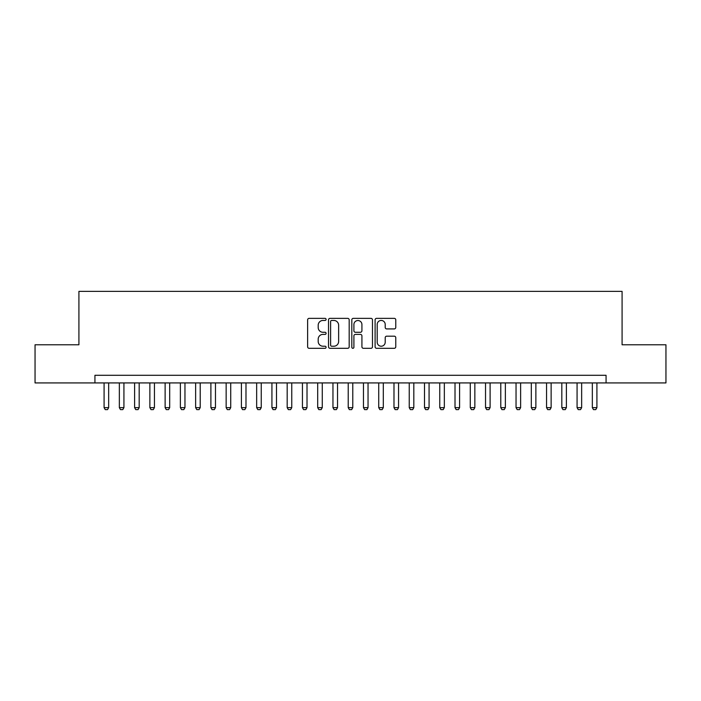 <?xml version="1.0" encoding="UTF-8"?>
<svg xmlns="http://www.w3.org/2000/svg" width="701" height="701" viewBox="0 0 701 701"><rect width="100%" height="100%" fill="white"/><g stroke="black" fill="none" stroke-linecap="round" stroke-linejoin="round"><path stroke-width="1.05" d="M326.088 319.411A1.051 1.051 0 0 0 325.036 318.359L309.132 318.359A1.498 1.498 0 0 0 307.634 319.858L307.634 346.811A1.498 1.498 0 0 0 309.132 348.309L325.036 348.309A1.051 1.051 0 0 0 326.088 347.267A1.051 1.051 0 0 0 325.036 346.215L322.977 346.215A4.793 4.793 0 0 1 318.193 341.422L318.193 339.179A4.793 4.793 0 0 1 322.977 334.386L325.036 334.386A1.051 1.051 0 0 0 326.088 333.334A1.051 1.051 0 0 0 325.036 332.283L322.977 332.283A4.793 4.793 0 0 1 318.193 327.498L318.193 325.246A4.793 4.793 0 0 1 322.977 320.453L325.036 320.453A1.051 1.051 0 0 0 326.088 319.411M394.269 328.918A1.498 1.498 0 0 0 395.767 327.42L395.767 319.858A1.498 1.498 0 0 0 394.269 318.359L376.595 318.359A1.498 1.498 0 0 0 375.096 319.858L375.096 346.811A1.498 1.498 0 0 0 376.595 348.309L394.269 348.309A1.498 1.498 0 0 0 395.767 346.811L395.767 337.68A1.498 1.498 0 0 0 394.269 336.182L386.707 336.182A1.498 1.498 0 0 0 385.208 337.68L385.208 342.211A4.004 4.004 0 0 1 381.204 346.215A4.004 4.004 0 0 1 377.199 342.211L377.199 324.458A4.004 4.004 0 0 1 381.204 320.453A4.004 4.004 0 0 1 385.208 324.458L385.208 327.42A1.498 1.498 0 0 0 386.707 328.918L394.269 328.918M94.933 382.921L35.05 382.921L35.05 344.778L78.915 344.778L78.915 291.379L622.085 291.379L622.085 344.778L665.95 344.778L665.95 382.921L606.067 382.921L606.067 375.298L94.933 375.298L94.933 382.921L606.067 382.921M349.186 319.858A1.498 1.498 0 0 0 347.696 318.359L330.022 318.359A1.498 1.498 0 0 0 328.524 319.858L328.524 346.811A1.498 1.498 0 0 0 330.022 348.309L347.696 348.309A1.498 1.498 0 0 0 349.186 346.811L349.186 319.858M353.304 318.359L370.978 318.359A1.498 1.498 0 0 1 372.476 319.858L372.476 346.811A1.498 1.498 0 0 1 370.978 348.309L363.416 348.309A1.498 1.498 0 0 1 361.918 346.811L361.918 335.884A1.498 1.498 0 0 0 360.419 334.386L355.407 334.386A1.498 1.498 0 0 0 353.909 335.884L353.909 347.267A1.051 1.051 0 0 1 352.857 348.309A1.051 1.051 0 0 1 351.814 347.267L351.814 319.858A1.498 1.498 0 0 1 353.304 318.359M331.669 320.453A1.051 1.051 0 0 0 330.618 321.505L330.618 345.164A1.051 1.051 0 0 0 331.669 346.215L333.842 346.215A4.793 4.793 0 0 0 338.636 341.422L338.636 325.246A4.793 4.793 0 0 0 333.842 320.453L331.669 320.453M361.918 324.537A4.004 4.004 0 0 0 357.913 320.532A4.004 4.004 0 0 0 353.909 324.537L353.909 330.793A1.498 1.498 0 0 0 355.407 332.283L360.419 332.283A1.498 1.498 0 0 0 361.918 330.793L361.918 324.537M104.09 382.921L104.09 407.64L108.664 407.64L108.664 382.921M108.664 407.64L107.525 409.621L105.238 409.621L104.09 407.64M119.345 382.921L119.345 407.64L123.928 407.64L123.928 382.921M123.928 407.64L122.78 409.621L120.493 409.621L119.345 407.64M134.61 382.921L134.61 407.64L139.184 407.64L139.184 382.921M139.184 407.64L138.036 409.621L135.749 409.621L134.61 407.64M149.865 382.921L149.865 407.64L154.439 407.64L154.439 382.921M154.439 407.64L153.3 409.621L151.004 409.621L149.865 407.64M165.121 382.921L165.121 407.64L169.695 407.64L169.695 382.921M169.695 407.64L168.555 409.621L166.268 409.621L165.121 407.64M180.376 382.921L180.376 407.64L184.959 407.64L184.959 382.921M184.959 407.64L183.811 409.621L181.524 409.621L180.376 407.64M195.632 382.921L195.632 407.64L200.214 407.64L200.214 382.921M200.214 407.64L199.066 409.621L196.779 409.621L195.632 407.64M210.896 382.921L210.896 407.64L215.47 407.64L215.47 382.921M215.47 407.64L214.322 409.621L212.035 409.621L210.896 407.64M226.151 382.921L226.151 407.64L230.725 407.64L230.725 382.921M230.725 407.64L229.586 409.621L227.299 409.621L226.151 407.64M241.407 382.921L241.407 407.64L245.99 407.64L245.99 382.921M245.99 407.64L244.842 409.621L242.555 409.621L241.407 407.64M256.662 382.921L256.662 407.64L261.245 407.64L261.245 382.921M261.245 407.64L260.097 409.621L257.81 409.621L256.662 407.64M271.927 382.921L271.927 407.64L276.501 407.64L276.501 382.921M276.501 407.64L275.353 409.621L273.066 409.621L271.927 407.64M287.182 382.921L287.182 407.64L291.756 407.64L291.756 382.921M291.756 407.64L290.617 409.621L288.321 409.621L287.182 407.64M302.438 382.921L302.438 407.64L307.012 407.64L307.012 382.921M307.012 407.64L305.873 409.621L303.586 409.621L302.438 407.64M317.693 382.921L317.693 407.64L322.276 407.64L322.276 382.921M322.276 407.64L321.128 409.621L318.841 409.621L317.693 407.64M332.957 382.921L332.957 407.64L337.531 407.64L337.531 382.921M337.531 407.64L336.384 409.621L334.097 409.621L332.957 407.64M348.213 382.921L348.213 407.64L352.787 407.64L352.787 382.921M352.787 407.64L351.648 409.621L349.352 409.621L348.213 407.64M363.469 382.921L363.469 407.64L368.043 407.64L368.043 382.921M368.043 407.64L366.903 409.621L364.616 409.621L363.469 407.64M378.724 382.921L378.724 407.64L383.307 407.64L383.307 382.921M383.307 407.64L382.159 409.621L379.872 409.621L378.724 407.64M393.988 382.921L393.988 407.64L398.562 407.64L398.562 382.921M398.562 407.64L397.414 409.621L395.127 409.621L393.988 407.64M409.244 382.921L409.244 407.64L413.818 407.64L413.818 382.921M413.818 407.64L412.679 409.621L410.383 409.621L409.244 407.64M424.499 382.921L424.499 407.64L429.073 407.64L429.073 382.921M429.073 407.64L427.934 409.621L425.647 409.621L424.499 407.64M439.755 382.921L439.755 407.64L444.338 407.64L444.338 382.921M444.338 407.64L443.19 409.621L440.903 409.621L439.755 407.64M455.01 382.921L455.01 407.64L459.593 407.64L459.593 382.921M459.593 407.64L458.445 409.621L456.158 409.621L455.01 407.64M470.275 382.921L470.275 407.64L474.849 407.64L474.849 382.921M474.849 407.64L473.701 409.621L471.414 409.621L470.275 407.64M485.53 382.921L485.53 407.64L490.104 407.64L490.104 382.921M490.104 407.64L488.965 409.621L486.678 409.621L485.53 407.64M500.786 382.921L500.786 407.64L505.368 407.64L505.368 382.921M505.368 407.64L504.221 409.621L501.934 409.621L500.786 407.64M516.041 382.921L516.041 407.64L520.624 407.64L520.624 382.921M520.624 407.64L519.476 409.621L517.189 409.621L516.041 407.64M531.305 382.921L531.305 407.64L535.879 407.64L535.879 382.921M535.879 407.64L534.732 409.621L532.445 409.621L531.305 407.64M546.561 382.921L546.561 407.64L551.135 407.64L551.135 382.921M551.135 407.64L549.996 409.621L547.7 409.621L546.561 407.64M561.816 382.921L561.816 407.64L566.39 407.64L566.39 382.921M566.39 407.64L565.251 409.621L562.964 409.621L561.816 407.64M577.072 382.921L577.072 407.64L581.655 407.64L581.655 382.921M581.655 407.64L580.507 409.621L578.22 409.621L577.072 407.64M592.336 382.921L592.336 407.64L596.91 407.64L596.91 382.921M596.91 407.64L595.762 409.621L593.475 409.621L592.336 407.64"/></g></svg>
